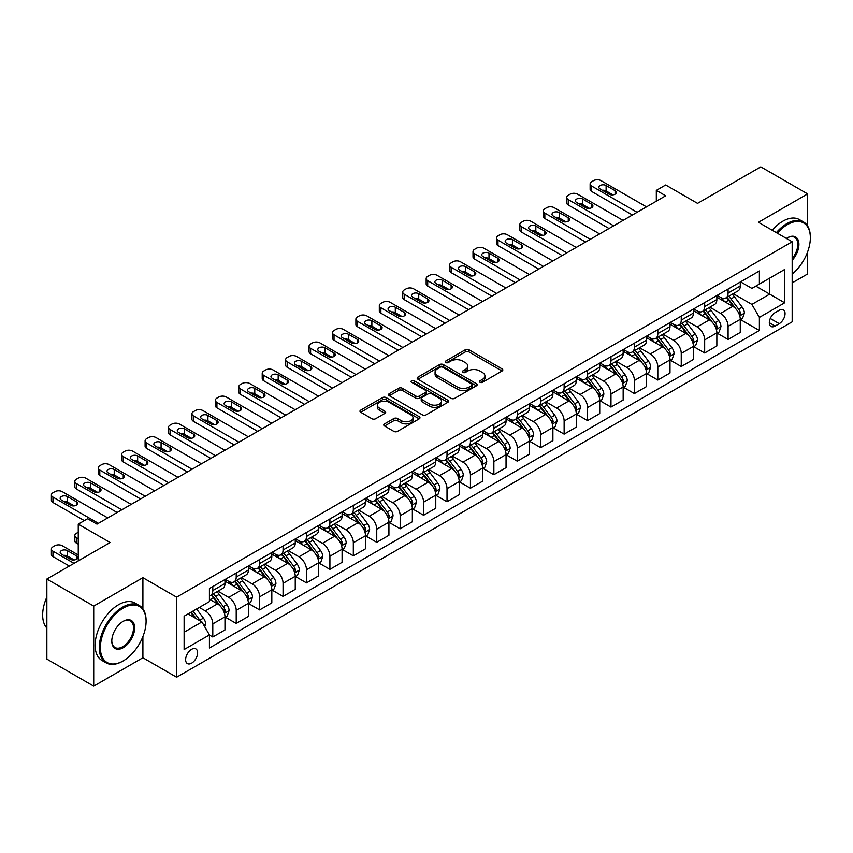 <?xml version="1.0" encoding="UTF-8"?>
<svg xmlns="http://www.w3.org/2000/svg" width="853" height="853" viewBox="0 0 853 853"><rect width="100%" height="100%" fill="white"/><g stroke="black" fill="none" stroke-linecap="round" stroke-linejoin="round"><path stroke-width="1.28" d="M479.951 382.283A1.823 1.056 0 0 0 482.531 382.283L502.076 371.002A2.602 1.503 0 0 0 502.833 369.935A2.602 1.503 0 0 0 502.076 368.88L468.969 349.762A2.602 1.503 0 0 0 465.29 349.762L445.746 361.043A1.823 1.056 0 0 0 445.213 361.789A1.823 1.056 0 0 0 445.746 362.536A1.823 1.056 0 0 0 448.326 362.536L450.853 361.075A8.327 4.809 0 0 1 462.625 361.075L465.375 362.664A8.327 4.809 0 0 1 467.817 366.065A8.327 4.809 0 0 1 465.375 369.466L462.848 370.916A1.823 1.056 0 0 0 462.315 371.663A1.823 1.056 0 0 0 462.848 372.409A1.823 1.056 0 0 0 465.429 372.409L467.956 370.948A8.327 4.809 0 0 1 479.727 370.948L482.489 372.537A8.327 4.809 0 0 1 484.92 375.938A8.327 4.809 0 0 1 482.489 379.34L479.951 380.801A1.823 1.056 0 0 0 479.418 381.536A1.823 1.056 0 0 0 479.951 382.283L479.951 380.801M191.616 663.154A8.477 4.894 120 0 0 197.16 655.68A8.477 4.894 120 0 0 195.859 648.888A8.477 4.894 120 0 0 191.616 649.304A8.477 4.894 120 0 0 186.082 656.778A8.477 4.894 120 0 0 187.383 663.57A8.477 4.894 120 0 0 191.616 663.154M384.543 423.888A2.602 1.503 0 0 0 383.786 424.943A2.602 1.503 0 0 0 384.543 426.01L393.83 431.373A2.602 1.503 0 0 0 397.509 431.373L419.218 418.844A2.602 1.503 0 0 0 419.975 417.778A2.602 1.503 0 0 0 419.218 416.712L386.11 397.605A2.602 1.503 0 0 0 382.432 397.605L360.723 410.133A2.602 1.503 0 0 0 359.966 411.189A2.602 1.503 0 0 0 360.723 412.255L371.94 418.738A2.602 1.503 0 0 0 375.619 418.738L384.916 413.374A2.602 1.503 0 0 0 385.673 412.308A2.602 1.503 0 0 0 384.916 411.242L379.35 408.033A6.963 4.02 0 0 1 377.314 405.196A6.963 4.02 0 0 1 381.6 401.486A6.963 4.02 0 0 1 389.192 402.349L410.986 414.942A6.963 4.02 0 0 1 413.023 417.778A6.963 4.02 0 0 1 408.726 421.489A6.963 4.02 0 0 1 401.145 420.614L397.509 418.524A2.602 1.503 0 0 0 393.83 418.524L384.543 423.888L384.543 426.01M807.631 226.045L807.631 193.908L760.791 166.857L697.551 203.366L665.692 184.984L656.32 190.39L665.692 195.795L96.986 524.137L87.624 518.731L78.252 524.137L78.252 560.922M142.899 608.861L142.899 577.684L93.713 606.088L46.862 579.038L110.112 542.529L78.252 524.137M142.899 577.684L176.624 597.164L792.17 241.772L792.17 321.837L176.624 677.218L176.624 597.164M807.631 193.908L758.445 222.302L792.17 241.772M451.034 398.34A2.602 1.503 0 0 0 454.713 398.34L476.411 385.812A2.602 1.503 0 0 0 477.179 384.756A2.602 1.503 0 0 0 476.411 383.69L443.304 364.572A2.602 1.503 0 0 0 439.626 364.572L417.927 377.111A2.602 1.503 0 0 0 417.17 378.167A2.602 1.503 0 0 0 417.927 379.233L451.034 398.34M412.308 382.677A1.823 1.056 0 0 1 414.153 382.933L414.153 380.769L447.814 400.206A2.602 1.503 0 0 1 448.582 401.262A2.602 1.503 0 0 1 447.814 402.328L426.116 414.857A2.602 1.503 0 0 1 422.438 414.857L389.331 395.739L398.618 390.418L398.618 388.254L389.331 393.617A2.602 1.503 0 0 0 388.563 394.683A2.602 1.503 0 0 0 389.331 395.739L389.331 393.617M398.618 390.418A2.602 1.503 0 0 1 402.296 390.418L402.296 388.254A2.602 1.503 0 0 0 398.618 388.254M402.296 388.254L415.72 396.005A2.602 1.503 0 0 0 419.399 396.005L425.562 392.455A2.602 1.503 0 0 0 426.319 391.388A2.602 1.503 0 0 0 425.562 390.333L411.583 382.261A1.823 1.056 0 0 1 411.05 381.515A1.823 1.056 0 0 1 412.17 380.545A1.823 1.056 0 0 1 414.153 380.769M93.713 606.088L93.713 686.143L46.862 659.092L46.862 579.038M792.17 282.887L807.631 273.962L807.631 251.827M779.247 310.257L775.121 312.635A8.21 4.745 120 0 0 769.758 319.875A8.21 4.745 120 0 0 771.016 326.454A8.21 4.745 120 0 0 775.121 326.049L779.247 323.671A8.21 4.745 120 0 0 784.611 316.431A8.21 4.745 120 0 0 783.353 309.852A8.21 4.745 120 0 0 779.247 310.257M740.553 281.863L751.888 288.399L759.383 284.081L759.383 270.987L209.422 588.506L209.422 601.6L184.12 616.197L184.12 649.517L209.422 634.92L209.422 648.003L759.383 330.484L759.383 317.401L751.888 304.414L733.26 293.656M759.383 284.081L784.675 269.473L784.675 302.794L759.383 317.401M93.713 686.143L142.899 657.738L176.624 677.218M656.32 190.39L656.32 201.212M755.822 286.128L769.683 294.136L769.683 278.131L784.675 269.473M751.888 304.414L769.683 294.136L784.675 302.794M184.12 632.212L201.926 621.933L188.055 613.925M209.422 635.027L212.792 636.967L212.792 623.884A10.599 6.12 -120 0 0 205.296 610.897L199.303 607.432M212.792 636.967L224.968 629.94L224.968 616.847A10.599 6.12 -120 0 0 217.472 603.871L209.422 599.211M225.256 617.124L236.217 623.447L236.217 610.353A10.599 6.12 -120 0 0 228.721 597.377L217.963 591.161M236.217 623.447L248.394 616.42L248.394 603.327A10.599 6.12 -120 0 0 240.898 590.34L224.968 581.149M248.671 603.593L259.643 609.927L259.643 596.833A10.599 6.12 -120 0 0 252.147 583.857L241.378 577.641M259.643 609.927L271.819 602.89L271.819 589.807A10.599 6.12 -120 0 0 264.323 576.82L248.394 567.629M272.096 590.073L283.057 596.407L283.057 583.313A10.599 6.12 -120 0 0 275.562 570.326L264.803 564.121M283.057 596.407L295.245 589.37L295.245 576.276A10.599 6.12 -120 0 0 287.749 563.3L271.819 554.098M295.522 576.553L306.483 582.876L306.483 569.793A10.599 6.12 -120 0 0 298.987 556.806L288.229 550.59M306.483 582.876L318.659 575.85L318.659 562.756A10.599 6.12 -120 0 0 311.164 549.78L295.245 540.578M318.947 563.023L329.908 569.356L329.908 556.263A10.599 6.12 -120 0 0 322.413 543.286L311.644 537.07M329.908 569.356L342.085 562.33L342.085 549.236A10.599 6.12 -120 0 0 334.589 536.249L318.659 527.058M342.362 549.503L353.323 555.836L353.323 542.743A10.599 6.12 -120 0 0 345.828 529.766L335.069 523.55M353.323 555.836L365.51 548.799L365.51 535.716A10.599 6.12 -120 0 0 358.015 522.729L342.085 513.538M365.788 535.983L376.749 542.316L376.749 529.223A10.599 6.12 -120 0 0 369.253 516.236L358.495 510.03M376.749 542.316L388.925 535.279L388.925 522.185A10.599 6.12 -120 0 0 381.43 509.209L365.51 500.007M389.213 522.462L400.174 528.785L400.174 515.702A10.599 6.12 -120 0 0 392.679 502.716L381.92 496.499M400.174 528.785L412.351 521.759L412.351 508.665A10.599 6.12 -120 0 0 404.855 495.678L388.925 486.487M412.639 508.932L423.6 515.265L423.6 502.172A10.599 6.12 -120 0 0 416.104 489.195L405.335 482.979M423.6 515.265L435.776 508.228L435.776 495.145A10.599 6.12 -120 0 0 428.281 482.158L412.351 472.967M436.054 495.412L447.015 501.745L447.015 488.652A10.599 6.12 -120 0 0 439.519 475.665L428.76 469.459M447.015 501.745L459.202 494.708L459.202 481.614A10.599 6.12 -120 0 0 451.706 468.638L435.776 459.447M459.479 481.892L470.44 488.215L470.44 475.132A10.599 6.12 -120 0 0 462.944 462.145L452.186 455.928M470.44 488.215L482.617 481.188L482.617 468.094A10.599 6.12 -120 0 0 475.121 455.118L459.202 445.916M482.905 468.372L493.866 474.694L493.866 461.601A10.599 6.12 -120 0 0 486.37 448.625L475.611 442.408M493.866 474.694L506.042 467.668L506.042 454.574A10.599 6.12 -120 0 0 498.547 441.587L482.617 432.396M506.319 454.841L517.291 461.174L517.291 448.081A10.599 6.12 -120 0 0 509.795 435.105L499.026 428.888M517.291 461.174L529.468 454.137L529.468 441.054A10.599 6.12 -120 0 0 521.972 428.067L506.042 418.876M529.745 441.321L540.706 447.654L540.706 434.561A10.599 6.12 -120 0 0 533.21 421.574L522.452 415.368M540.706 447.654L552.893 440.617L552.893 427.524A10.599 6.12 -120 0 0 545.398 414.547L529.468 405.346M553.17 427.801L564.132 434.124L564.132 421.041A10.599 6.12 -120 0 0 556.636 408.054L545.877 401.838M564.132 434.124L576.308 427.097L576.308 414.004A10.599 6.12 -120 0 0 568.812 401.027L552.893 391.826M576.596 414.281L587.557 420.604L587.557 407.51A10.599 6.12 -120 0 0 580.061 394.534L569.292 388.318M587.557 420.604L599.734 413.577L599.734 400.483A10.599 6.12 -120 0 0 592.238 387.497L576.308 378.305M600.011 400.75L610.972 407.084L610.972 393.99A10.599 6.12 -120 0 0 603.476 381.014L592.718 374.798M610.972 407.084L623.159 400.046L623.159 386.963A10.599 6.12 -120 0 0 615.663 373.977L599.734 364.785M623.436 387.23L634.397 393.564L634.397 380.47A10.599 6.12 -120 0 0 626.902 367.483L616.143 361.277M634.397 393.564L646.574 386.526L646.574 373.433A10.599 6.12 -120 0 0 639.089 360.456L623.159 351.255M646.862 373.71L657.823 380.033L657.823 366.95A10.599 6.12 -120 0 0 650.327 353.963L639.569 347.747M657.823 380.033L670 373.006L670 359.913A10.599 6.12 -120 0 0 662.504 346.936L646.574 337.735M670.287 360.179L681.248 366.513L681.248 353.419A10.599 6.12 -120 0 0 673.753 340.443L662.984 334.227M681.248 366.513L693.425 359.476L693.425 346.393A10.599 6.12 -120 0 0 685.929 333.406L670 324.215M693.702 346.659L704.663 352.993L704.663 339.899A10.599 6.12 -120 0 0 697.168 326.912L686.409 320.707M704.663 352.993L716.851 345.955L716.851 332.873A10.599 6.12 -120 0 0 709.355 319.886L693.425 310.695M717.128 333.139L728.089 339.462L728.089 326.379A10.599 6.12 -120 0 0 720.593 313.392L709.835 307.176M728.089 339.462L740.265 332.435L740.265 319.342A10.599 6.12 -120 0 0 732.77 306.366L716.851 297.164M717.128 295.383L720.593 297.388A10.599 6.12 -120 0 0 725.892 297.91A10.599 6.12 -120 0 0 728.089 293.059L728.089 289.05M693.702 308.903L697.168 310.908A10.599 6.12 -120 0 0 702.467 311.43A10.599 6.12 -120 0 0 704.663 306.579L704.663 302.58M670.287 322.423L673.753 324.428A10.599 6.12 -120 0 0 679.052 324.95A10.599 6.12 -120 0 0 681.248 320.099L681.248 316.1M646.862 335.954L650.327 337.948A10.599 6.12 -120 0 0 655.626 338.481A10.599 6.12 -120 0 0 657.823 333.619L657.823 329.621M623.436 349.474L626.902 351.479A10.599 6.12 -120 0 0 632.201 352.001A10.599 6.12 -120 0 0 634.397 347.15L634.397 343.141M600.011 362.994L603.476 364.999A10.599 6.12 -120 0 0 608.786 365.521A10.599 6.12 -120 0 0 610.972 360.67L610.972 356.671M576.596 376.514L580.061 378.519A10.599 6.12 -120 0 0 585.361 379.041A10.599 6.12 -120 0 0 587.557 374.19L587.557 370.191M553.17 390.045L556.636 392.039A10.599 6.12 -120 0 0 561.935 392.572A10.599 6.12 -120 0 0 564.132 387.72L564.132 383.711M529.745 403.565L533.21 405.57A10.599 6.12 -120 0 0 538.51 406.092A10.599 6.12 -120 0 0 540.706 401.241L540.706 397.231M506.319 417.085L509.795 419.09A10.599 6.12 -120 0 0 515.095 419.612A10.599 6.12 -120 0 0 517.291 414.761L517.291 410.762M482.905 430.616L486.37 432.61A10.599 6.12 -120 0 0 491.669 433.132A10.599 6.12 -120 0 0 493.866 428.281L493.866 424.282M459.479 444.136L462.944 446.14A10.599 6.12 -120 0 0 468.244 446.663A10.599 6.12 -120 0 0 470.44 441.811L470.44 437.802M436.054 457.656L439.519 459.66A10.599 6.12 -120 0 0 444.818 460.183A10.599 6.12 -120 0 0 447.015 455.331L447.015 451.333M412.639 471.176L416.104 473.18A10.599 6.12 -120 0 0 421.403 473.703A10.599 6.12 -120 0 0 423.6 468.851L423.6 464.853M389.213 484.707L392.679 486.7A10.599 6.12 -120 0 0 397.978 487.234A10.599 6.12 -120 0 0 400.174 482.371L400.174 478.373M365.788 498.227L369.253 500.231A10.599 6.12 -120 0 0 374.552 500.754A10.599 6.12 -120 0 0 376.749 495.902L376.749 491.893M342.362 511.747L345.828 513.751A10.599 6.12 -120 0 0 351.137 514.274A10.599 6.12 -120 0 0 353.323 509.422L353.323 505.424M318.947 525.267L322.413 527.271A10.599 6.12 -120 0 0 327.712 527.794A10.599 6.12 -120 0 0 329.908 522.942L329.908 518.944M295.522 538.797L298.987 540.791A10.599 6.12 -120 0 0 304.286 541.324A10.599 6.12 -120 0 0 306.483 536.473L306.483 532.464M272.096 552.317L275.562 554.322A10.599 6.12 -120 0 0 280.861 554.845A10.599 6.12 -120 0 0 283.057 549.993L283.057 545.984M248.671 565.838L252.147 567.842A10.599 6.12 -120 0 0 257.446 568.365A10.599 6.12 -120 0 0 259.643 563.513L259.643 559.515M225.256 579.358L228.721 581.362A10.599 6.12 -120 0 0 234.021 581.885A10.599 6.12 -120 0 0 236.217 577.033L236.217 573.035M740.553 319.619L759.383 330.484M725.892 297.91L738.069 290.873A10.599 6.12 -120 0 0 740.265 286.022L740.265 282.023M702.467 311.43L714.654 304.404A10.599 6.12 -120 0 0 716.851 299.542L716.851 295.543M679.052 324.95L691.229 317.924A10.599 6.12 -120 0 0 693.425 313.072L693.425 309.063M655.626 338.481L667.803 331.444A10.599 6.12 -120 0 0 670 326.592L670 322.594M632.201 352.001L644.388 344.964A10.599 6.12 -120 0 0 646.574 340.112L646.574 336.114M608.786 365.521L620.963 358.495A10.599 6.12 -120 0 0 623.159 353.643L623.159 349.634M585.361 379.041L597.537 372.015A10.599 6.12 -120 0 0 599.734 367.163L599.734 363.154M561.935 392.572L574.112 385.535A10.599 6.12 -120 0 0 576.308 380.683L576.308 376.685M538.51 406.092L550.697 399.055A10.599 6.12 -120 0 0 552.893 394.203L552.893 390.205M515.095 419.612L527.271 412.585A10.599 6.12 -120 0 0 529.468 407.734L529.468 403.725M491.669 433.132L503.846 426.105A10.599 6.12 -120 0 0 506.042 421.254L506.042 417.245M468.244 446.663L480.42 439.626A10.599 6.12 -120 0 0 482.617 434.774L482.617 430.776M444.818 460.183L457.005 453.156A10.599 6.12 -120 0 0 459.202 448.294L459.202 444.296M421.403 473.703L433.58 466.676A10.599 6.12 -120 0 0 435.776 461.825L435.776 457.816M397.978 487.234L410.154 480.196A10.599 6.12 -120 0 0 412.351 475.345L412.351 471.346M374.552 500.754L386.74 493.716A10.599 6.12 -120 0 0 388.925 488.865L388.925 484.867M351.137 514.274L363.314 507.247A10.599 6.12 -120 0 0 365.51 502.396L365.51 498.387M327.712 527.794L339.889 520.767A10.599 6.12 -120 0 0 342.085 515.916L342.085 511.907M304.286 541.324L316.463 534.287A10.599 6.12 -120 0 0 318.659 529.436L318.659 525.437M280.861 554.845L293.048 547.807A10.599 6.12 -120 0 0 295.245 542.956L295.245 538.957M257.446 568.365L269.623 561.338A10.599 6.12 -120 0 0 271.819 556.487L271.819 552.477M234.021 581.885L246.197 574.858A10.599 6.12 -120 0 0 248.394 570.007L248.394 565.997M209.422 595.842A10.599 6.12 -120 0 0 210.595 595.415L222.772 588.378A10.599 6.12 -120 0 0 224.968 583.527L224.968 579.528M210.595 595.415A10.599 6.12 -120 0 0 212.792 590.564L212.792 586.555M201.926 621.933L209.422 634.92M142.899 657.738L142.899 636.562M480.687 382.539L482.489 381.504A8.327 4.809 0 0 0 484.92 378.103L484.92 375.938M467.817 366.065L467.817 368.229A8.327 4.809 0 0 1 465.375 371.62L463.574 372.665M502.044 371.023L468.969 351.926A2.602 1.503 0 0 0 465.29 351.926L446.471 362.792M476.411 383.69L476.411 385.812L443.304 366.737A2.602 1.503 0 0 0 439.626 366.737L417.959 379.254M471.816 385.492A1.823 1.056 0 0 0 472.349 384.756A1.823 1.056 0 0 0 471.816 384.01L442.76 367.227A1.823 1.056 0 0 0 440.18 367.227L437.514 368.773A8.327 4.809 0 0 0 435.073 372.175A8.327 4.809 0 0 0 437.514 375.565L457.379 387.038A8.327 4.809 0 0 0 469.15 387.038L471.816 385.492L471.816 387.657A1.823 1.056 0 0 0 472.349 386.921L472.349 384.756M435.073 372.175L435.073 374.328A8.327 4.809 0 0 0 437.514 377.73L437.514 375.565M471.816 387.657L469.15 389.203A8.327 4.809 0 0 1 457.379 389.203L437.514 377.73M402.296 390.418L415.72 398.17A2.602 1.503 0 0 0 419.399 398.17L425.562 394.619A2.602 1.503 0 0 0 426.319 393.553L426.319 391.388M414.153 382.933L447.782 402.349M429.656 404.055A6.963 4.02 0 0 0 437.237 404.919A6.963 4.02 0 0 0 441.534 401.209A6.963 4.02 0 0 0 439.498 398.372L431.81 393.937A2.602 1.503 0 0 0 428.131 393.937L421.968 397.498A2.602 1.503 0 0 0 421.211 398.554A2.602 1.503 0 0 0 421.968 399.62L429.656 404.055L429.656 406.22A6.963 4.02 0 0 0 437.237 407.084A6.963 4.02 0 0 0 441.534 403.373L441.534 401.209M421.211 398.554L421.211 400.718A2.602 1.503 0 0 0 421.968 401.784L421.968 399.62M429.656 406.22L421.968 401.784M413.023 417.778L413.023 419.943A6.963 4.02 0 0 1 408.726 423.653A6.963 4.02 0 0 1 401.145 422.779L397.509 420.689A2.602 1.503 0 0 0 393.83 420.689L384.575 426.031M377.314 405.196L377.314 407.361A6.963 4.02 0 0 0 379.35 410.197L379.35 408.033M384.874 413.396L379.35 410.197M419.175 418.855L386.11 399.769A2.602 1.503 0 0 0 382.432 399.769L360.755 412.276M740.265 319.779L742.515 318.478L744.392 313.072A7.027 4.052 -120 0 0 742.153 307.091L734.497 296.865A20.269 11.707 -120 0 0 732.279 294.221M724.666 301.685A20.269 11.707 -120 0 0 720.518 297.334M739.626 315.471L740.596 313.371A7.027 4.052 -120 0 0 738.591 309.149L730.936 298.923A20.269 11.707 -120 0 0 728.718 296.279M726.831 297.366A16.825 9.714 60 0 1 729.592 300.501L736.075 309.159M726.468 297.569A20.269 11.707 60 0 1 728.686 300.224L733.772 307.016M637.116 212.301L591.673 186.061A5.299 3.06 0 0 1 590.127 183.896A5.299 3.06 0 0 1 591.673 181.732L593.549 180.655A5.299 3.06 0 0 1 601.045 180.655L646.489 206.884M590.127 183.896L590.127 189.313A5.299 3.06 180 0 0 591.673 191.467L632.436 214.999M600.107 188.982A4.244 2.452 180 0 1 598.87 187.255A4.244 2.452 180 0 1 601.482 184.994A4.244 2.452 180 0 1 606.11 185.517L615.098 190.709A4.244 2.452 180 0 1 616.346 192.447A4.244 2.452 180 0 1 613.723 194.708A4.244 2.452 180 0 1 609.106 194.175L600.107 188.982M602.314 190.262A4.244 2.452 180 0 1 606.11 190.933L612.891 194.847M716.851 333.299L719.1 331.998L720.966 326.592A7.027 4.052 -120 0 0 718.727 320.611L711.071 310.396A20.269 11.707 -120 0 0 708.864 307.741M701.241 315.205A20.269 11.707 -120 0 0 697.093 310.865M716.211 329.002L717.181 326.891A7.027 4.052 -120 0 0 715.166 322.669L707.51 312.443A20.269 11.707 -120 0 0 705.303 309.799M703.416 310.887A16.825 9.714 60 0 1 706.177 314.032L712.65 322.679M703.053 311.1A20.269 11.707 60 0 1 705.26 313.744L710.357 320.536M693.425 346.819L695.675 345.529L697.541 340.112A7.027 4.052 -120 0 0 695.302 334.131L687.646 323.916A20.269 11.707 -120 0 0 685.439 321.261M677.826 328.725A20.269 11.707 -120 0 0 673.667 324.385M692.785 342.522L693.756 340.411A7.027 4.052 -120 0 0 691.74 336.189L684.085 325.974A20.269 11.707 -120 0 0 681.878 323.319M679.99 324.407A16.825 9.714 60 0 1 682.752 327.552L689.235 336.199M679.628 324.62A20.269 11.707 60 0 1 681.835 327.264L686.932 334.067M670 360.35L672.249 359.049L674.126 353.643A7.027 4.052 -120 0 0 671.887 347.661L664.231 337.436A20.269 11.707 -120 0 0 662.013 334.792M654.4 342.256A20.269 11.707 -120 0 0 650.253 337.905M669.36 356.042L670.33 353.942A7.027 4.052 -120 0 0 668.325 349.709L660.67 339.494A20.269 11.707 -120 0 0 658.452 336.85M656.565 337.937A16.825 9.714 60 0 1 659.326 341.072L665.809 349.719M656.202 338.14A20.269 11.707 60 0 1 658.42 340.795L663.506 347.587M613.691 225.821L568.258 199.581A5.299 3.06 0 0 1 566.701 197.416A5.299 3.06 0 0 1 568.258 195.262L570.124 194.175A5.299 3.06 0 0 1 577.62 194.175L623.063 220.415M566.701 197.416L566.701 202.833A5.299 3.06 180 0 0 568.258 204.997L609.01 228.519M576.681 202.502A4.244 2.452 180 0 1 575.444 200.775A4.244 2.452 180 0 1 578.057 198.514A4.244 2.452 180 0 1 582.684 199.048L591.673 204.24A4.244 2.452 180 0 1 592.92 205.968A4.244 2.452 180 0 1 590.297 208.228A4.244 2.452 180 0 1 585.68 207.695L576.681 202.502M578.888 203.782A4.244 2.452 180 0 1 582.684 204.453L589.466 208.377M590.276 239.341L544.832 213.111A5.299 3.06 0 0 1 543.276 210.947A5.299 3.06 0 0 1 544.832 208.782L546.709 207.695A5.299 3.06 0 0 1 554.205 207.695L599.638 233.935M543.276 210.947L543.276 216.353A5.299 3.06 180 0 0 544.832 218.517L585.585 242.049M553.266 216.033A4.244 2.452 180 0 1 552.019 214.295A4.244 2.452 180 0 1 554.642 212.034A4.244 2.452 180 0 1 559.259 212.568L568.258 217.76A4.244 2.452 180 0 1 569.495 219.488A4.244 2.452 180 0 1 566.882 221.748A4.244 2.452 180 0 1 562.255 221.226L553.266 216.033M555.474 217.302A4.244 2.452 180 0 1 559.259 217.973L566.051 221.897M566.85 252.861L521.407 226.631A5.299 3.06 0 0 1 519.861 224.467A5.299 3.06 0 0 1 521.407 222.302L523.284 221.226A5.299 3.06 0 0 1 530.779 221.226L576.212 247.455M519.861 224.467L519.861 229.873A5.299 3.06 180 0 0 521.407 232.037L562.159 255.569M529.841 229.553A4.244 2.452 180 0 1 528.604 227.826A4.244 2.452 180 0 1 531.216 225.555A4.244 2.452 180 0 1 535.833 226.088L544.832 231.28A4.244 2.452 180 0 1 546.069 233.018A4.244 2.452 180 0 1 543.457 235.279A4.244 2.452 180 0 1 538.84 234.746L529.841 229.553M532.048 230.822A4.244 2.452 180 0 1 535.833 231.504L542.625 235.417M646.574 373.87L648.824 372.569L650.7 367.163A7.027 4.052 -120 0 0 648.461 361.182L640.806 350.956A20.269 11.707 -120 0 0 638.588 348.312M630.975 355.776A20.269 11.707 -120 0 0 626.827 351.425M645.934 369.573L646.905 367.462A7.027 4.052 -120 0 0 644.9 363.239L637.244 353.014A20.269 11.707 -120 0 0 635.027 350.37M633.15 351.457A16.825 9.714 60 0 1 635.911 354.592L642.384 363.25M632.787 351.671A20.269 11.707 60 0 1 634.995 354.315L640.081 361.107M543.425 266.392L497.981 240.151A5.299 3.06 0 0 1 496.435 237.987A5.299 3.06 0 0 1 497.981 235.823L499.858 234.746A5.299 3.06 0 0 1 507.354 234.746L552.797 260.975M496.435 237.987L496.435 243.404A5.299 3.06 180 0 0 497.981 245.568L538.744 269.09M506.415 243.073A4.244 2.452 180 0 1 505.179 241.346A4.244 2.452 180 0 1 507.791 239.085A4.244 2.452 180 0 1 512.418 239.608L521.407 244.8A4.244 2.452 180 0 1 522.654 246.538A4.244 2.452 180 0 1 520.031 248.799A4.244 2.452 180 0 1 515.415 248.266L506.415 243.073M508.623 244.353A4.244 2.452 180 0 1 512.418 245.024L519.2 248.937M792.17 274.101A32.329 18.67 120 0 0 810.35 237.774A32.329 18.67 120 0 0 787.49 224.574A32.329 18.67 120 0 0 777.318 233.2M776.337 232.634A33.128 19.129 -60 0 1 786.924 223.603A33.128 19.129 -60 0 1 803.494 221.961A33.128 19.129 -60 0 1 810.35 237.123A33.128 19.129 -60 0 1 810.35 237.454M786.413 238.456A16.164 9.33 -60 0 1 787.49 237.774L787.49 237.774A16.164 9.33 -60 0 1 798.664 241.751A16.164 9.33 -60 0 1 792.17 260.304M772.221 230.257A33.128 19.129 -60 0 1 782.809 221.226A33.128 19.129 -60 0 1 799.368 219.584L803.494 221.961M792.17 258.608A15.365 8.871 120 0 0 794.612 237.337A15.365 8.871 120 0 0 787.202 237.944M122.661 661.203L123.227 660.883A32.329 18.67 120 0 0 146.087 621.283A32.329 18.67 120 0 0 123.227 608.082A32.329 18.67 120 0 0 100.366 647.683A32.329 18.67 120 0 0 123.227 660.883L122.661 661.203A33.128 19.129 -60 0 1 106.103 662.845A33.128 19.129 -60 0 1 101.027 636.306A33.128 19.129 -60 0 1 122.661 607.112A33.128 19.129 -60 0 1 139.22 605.47A33.128 19.129 -60 0 1 146.087 620.632A33.128 19.129 -60 0 1 146.087 620.963M123.227 647.683A16.164 9.33 -60 0 1 111.796 641.083A16.164 9.33 -60 0 1 123.227 621.283L123.227 621.283A16.164 9.33 -60 0 1 134.657 627.883A16.164 9.33 -60 0 1 123.227 647.683M111.796 640.752A15.365 8.871 120 0 0 114.974 647.47A15.365 8.871 120 0 0 122.661 646.713A15.365 8.871 120 0 0 132.705 633.161A15.365 8.871 120 0 0 130.349 620.845A15.365 8.871 120 0 0 122.939 621.453M106.103 662.845L101.976 660.467A33.128 19.129 -60 0 1 96.901 633.918A33.128 19.129 -60 0 1 118.535 604.734A33.128 19.129 -60 0 1 135.105 603.092L139.22 605.47M46.862 628.053A33.128 19.129 -60 0 1 46.862 597.1M623.159 387.39L625.409 386.089L627.275 380.683A7.027 4.052 -120 0 0 625.036 374.702L617.38 364.487A20.269 11.707 -120 0 0 615.173 361.832M607.549 369.296A20.269 11.707 -120 0 0 603.402 364.956M622.519 383.093L623.49 380.982A7.027 4.052 -120 0 0 621.474 376.759L613.819 366.545A20.269 11.707 -120 0 0 611.612 363.89M609.724 364.977A16.825 9.714 60 0 1 612.486 368.123L618.958 376.77M609.362 365.191A20.269 11.707 60 0 1 611.569 367.835L616.666 374.638M519.999 279.912L474.567 253.672A5.299 3.06 0 0 1 473.01 251.518A5.299 3.06 0 0 1 474.567 249.353L476.432 248.266A5.299 3.06 0 0 1 483.928 248.266L529.372 274.506M473.01 251.518L473.01 256.924A5.299 3.06 180 0 0 474.567 259.088L515.319 282.62M483.001 256.593A4.244 2.452 180 0 1 481.753 254.866A4.244 2.452 180 0 1 484.376 252.605A4.244 2.452 180 0 1 488.993 253.138L497.981 258.331A4.244 2.452 180 0 1 499.229 260.058A4.244 2.452 180 0 1 496.606 262.319A4.244 2.452 180 0 1 491.989 261.786L483.001 256.593M485.197 257.873A4.244 2.452 180 0 1 488.993 258.544L495.785 262.468M599.734 400.91L601.983 399.62L603.86 394.203A7.027 4.052 -120 0 0 601.61 388.232L593.955 378.007A20.269 11.707 -120 0 0 591.747 375.363M584.134 382.816A20.269 11.707 -120 0 0 579.976 378.476M599.094 396.613L600.064 394.502A7.027 4.052 -120 0 0 598.049 390.279L590.393 380.065A20.269 11.707 -120 0 0 588.186 377.41M586.299 378.497A16.825 9.714 60 0 1 589.06 381.643L595.543 390.29M585.936 378.711A20.269 11.707 60 0 1 588.154 381.366L593.24 388.158M576.308 414.441L578.558 413.14L580.435 407.734A7.027 4.052 -120 0 0 578.195 401.752L570.54 391.527A20.269 11.707 -120 0 0 568.322 388.883M560.709 396.346A20.269 11.707 -120 0 0 556.561 391.996M575.668 410.133L576.639 408.033A7.027 4.052 -120 0 0 574.634 403.81L566.978 393.585A20.269 11.707 -120 0 0 564.761 390.941M562.873 392.028A16.825 9.714 60 0 1 565.635 395.163L572.118 403.81M562.511 392.231A20.269 11.707 60 0 1 564.729 394.886L569.815 401.678M552.893 427.961L555.132 426.66L557.009 421.254A7.027 4.052 -120 0 0 554.77 415.272L547.114 405.058A20.269 11.707 -120 0 0 544.896 402.403M537.283 409.866A20.269 11.707 -120 0 0 533.136 405.527M552.254 423.664L553.224 421.553A7.027 4.052 -120 0 0 551.209 417.33L543.553 407.105A20.269 11.707 -120 0 0 541.346 404.461M539.459 405.548A16.825 9.714 60 0 1 542.22 408.694L548.692 417.341M539.096 405.761A20.269 11.707 60 0 1 541.303 408.406L546.389 415.198M529.468 441.481L531.718 440.191L533.583 434.774A7.027 4.052 -120 0 0 531.344 428.792L523.689 418.578A20.269 11.707 -120 0 0 521.482 415.923M513.869 423.387A20.269 11.707 -120 0 0 509.71 419.047M528.828 437.184L529.798 435.073A7.027 4.052 -120 0 0 527.783 430.85L520.127 420.636A20.269 11.707 -120 0 0 517.92 417.981M516.033 419.068A16.825 9.714 60 0 1 518.795 422.214L525.277 430.861M515.67 419.281A20.269 11.707 60 0 1 517.878 421.926L522.974 428.728M496.585 293.432L451.141 267.202A5.299 3.06 0 0 1 449.584 265.038A5.299 3.06 0 0 1 451.141 262.873L453.018 261.786A5.299 3.06 0 0 1 460.513 261.786L505.946 288.026M449.584 265.038L449.584 270.444A5.299 3.06 180 0 0 451.141 272.608L491.893 296.14M459.575 270.124A4.244 2.452 180 0 1 458.328 268.386A4.244 2.452 180 0 1 460.951 266.125A4.244 2.452 180 0 1 465.567 266.658L474.567 271.851A4.244 2.452 180 0 1 475.803 273.578A4.244 2.452 180 0 1 473.191 275.839A4.244 2.452 180 0 1 468.564 275.316L459.575 270.124M461.782 271.393A4.244 2.452 180 0 1 465.567 272.064L472.359 275.988M473.159 306.952L427.716 280.722A5.299 3.06 0 0 1 426.169 278.558A5.299 3.06 0 0 1 427.716 276.393L429.592 275.316A5.299 3.06 0 0 1 437.088 275.316L482.531 301.546M426.169 278.558L426.169 283.964A5.299 3.06 180 0 0 427.716 286.128L468.478 309.66M436.15 283.644A4.244 2.452 180 0 1 434.913 281.916A4.244 2.452 180 0 1 437.525 279.656A4.244 2.452 180 0 1 442.142 280.179L451.141 285.371A4.244 2.452 180 0 1 452.378 287.109A4.244 2.452 180 0 1 449.766 289.37A4.244 2.452 180 0 1 445.149 288.836L436.15 283.644M438.357 284.913A4.244 2.452 180 0 1 442.142 285.595L448.934 289.508M449.734 320.483L404.301 294.242A5.299 3.06 0 0 1 402.744 292.078A5.299 3.06 0 0 1 404.301 289.913L406.167 288.836A5.299 3.06 0 0 1 413.662 288.836L459.106 315.066M402.744 292.078L402.744 297.494A5.299 3.06 180 0 0 404.301 299.659L445.053 323.18M412.724 297.164A4.244 2.452 180 0 1 411.487 295.437A4.244 2.452 180 0 1 414.1 293.176A4.244 2.452 180 0 1 418.727 293.709L427.716 298.902A4.244 2.452 180 0 1 428.963 300.629A4.244 2.452 180 0 1 426.34 302.89A4.244 2.452 180 0 1 421.723 302.357L412.724 297.164M414.931 298.443A4.244 2.452 180 0 1 418.727 299.115L425.508 303.028M426.308 334.003L380.875 307.773A5.299 3.06 0 0 1 379.318 305.609A5.299 3.06 0 0 1 380.875 303.444L382.752 302.357A5.299 3.06 0 0 1 390.237 302.357L435.68 328.597M379.318 305.609L379.318 311.014A5.299 3.06 180 0 0 380.875 313.179L421.627 336.711M389.309 310.684A4.244 2.452 180 0 1 388.062 308.957A4.244 2.452 180 0 1 390.685 306.696A4.244 2.452 180 0 1 395.302 307.229L404.301 312.422A4.244 2.452 180 0 1 405.538 314.149A4.244 2.452 180 0 1 402.915 316.41A4.244 2.452 180 0 1 398.298 315.887L389.309 310.684M391.506 311.963A4.244 2.452 180 0 1 395.302 312.635L402.094 316.559M506.042 455.012L508.292 453.711L510.169 448.294A7.027 4.052 -120 0 0 507.919 442.323L500.263 432.098A20.269 11.707 -120 0 0 498.056 429.454M490.443 436.907A20.269 11.707 -120 0 0 486.295 432.567M505.402 450.704L506.373 448.603A7.027 4.052 -120 0 0 504.368 444.37L496.713 434.156A20.269 11.707 -120 0 0 494.495 431.501M492.607 432.599A16.825 9.714 60 0 1 495.369 435.734L501.852 444.381M492.245 432.802A20.269 11.707 60 0 1 494.463 435.456L499.549 442.249M402.893 347.523L357.45 321.293A5.299 3.06 0 0 1 355.893 319.129A5.299 3.06 0 0 1 357.45 316.964L359.326 315.887A5.299 3.06 0 0 1 366.822 315.887L412.255 342.117M355.893 319.129L355.893 324.535A5.299 3.06 180 0 0 357.45 326.699L398.202 350.231M365.884 324.215A4.244 2.452 180 0 1 364.636 322.477A4.244 2.452 180 0 1 367.259 320.216A4.244 2.452 180 0 1 371.876 320.749L380.875 325.942A4.244 2.452 180 0 1 382.112 327.669A4.244 2.452 180 0 1 379.5 329.94A4.244 2.452 180 0 1 374.872 329.407L365.884 324.215M368.091 325.483A4.244 2.452 180 0 1 371.876 326.155L378.668 330.079M482.617 468.532L484.867 467.231L486.743 461.825A7.027 4.052 -120 0 0 484.504 455.843L476.848 445.618A20.269 11.707 -120 0 0 474.631 442.974M467.017 450.437A20.269 11.707 -120 0 0 462.87 446.087M481.977 464.224L482.947 462.123A7.027 4.052 -120 0 0 480.943 457.901L473.287 447.676A20.269 11.707 -120 0 0 471.069 445.031M469.182 446.119A16.825 9.714 60 0 1 471.944 449.254L478.426 457.912M468.819 446.322A20.269 11.707 60 0 1 471.037 448.977L476.123 455.769M379.468 361.054L334.024 334.813A5.299 3.06 0 0 1 332.478 332.649A5.299 3.06 0 0 1 334.024 330.484L335.901 329.407A5.299 3.06 0 0 1 343.396 329.407L388.84 355.637M332.478 332.649L332.478 338.055A5.299 3.06 180 0 0 334.024 340.219L374.787 363.751M342.458 337.735A4.244 2.452 180 0 1 341.221 336.007A4.244 2.452 180 0 1 343.834 333.747A4.244 2.452 180 0 1 348.45 334.269L357.45 339.462A4.244 2.452 180 0 1 358.697 341.2A4.244 2.452 180 0 1 356.074 343.46A4.244 2.452 180 0 1 351.457 342.927L342.458 337.735M344.665 339.004A4.244 2.452 180 0 1 348.45 339.686L355.243 343.599M459.202 482.052L461.452 480.751L463.318 475.345A7.027 4.052 -120 0 0 461.078 469.363L453.423 459.149A20.269 11.707 -120 0 0 451.205 456.494M443.592 463.957A20.269 11.707 -120 0 0 439.444 459.618M458.562 477.755L459.532 475.643A7.027 4.052 -120 0 0 457.517 471.421L449.862 461.196A20.269 11.707 -120 0 0 447.654 458.551M445.767 459.639A16.825 9.714 60 0 1 448.529 462.784L455.001 471.432M445.405 459.852A20.269 11.707 60 0 1 447.612 462.497L452.708 469.289M435.776 495.572L438.026 494.282L439.892 488.865A7.027 4.052 -120 0 0 437.653 482.883L429.997 472.669A20.269 11.707 -120 0 0 427.79 470.014M420.177 477.477A20.269 11.707 -120 0 0 416.019 473.138M435.137 491.275L436.107 489.164A7.027 4.052 -120 0 0 434.092 484.941L426.436 474.726A20.269 11.707 -120 0 0 424.229 472.072M422.342 473.159A16.825 9.714 60 0 1 425.103 476.305L431.586 484.952M421.979 473.372A20.269 11.707 60 0 1 424.186 476.017L429.283 482.819M412.351 509.102L414.601 507.802L416.477 502.396A7.027 4.052 -120 0 0 414.238 496.414L406.572 486.189A20.269 11.707 -120 0 0 404.365 483.544M396.752 491.008A20.269 11.707 -120 0 0 392.604 486.658M411.711 504.795L412.681 502.694A7.027 4.052 -120 0 0 410.677 498.461L403.021 488.247A20.269 11.707 -120 0 0 400.803 485.592M398.916 486.69A16.825 9.714 60 0 1 401.678 489.825L408.16 498.472M398.554 486.892A20.269 11.707 60 0 1 400.771 489.547L405.857 496.339M388.925 522.622L391.175 521.322L393.052 515.916A7.027 4.052 -120 0 0 390.813 509.934L383.157 499.709A20.269 11.707 -120 0 0 380.939 497.064M373.326 504.528A20.269 11.707 -120 0 0 369.178 500.178M388.286 518.315L389.256 516.214A7.027 4.052 -120 0 0 387.251 511.992L379.596 501.767A20.269 11.707 -120 0 0 377.378 499.122M375.491 500.21A16.825 9.714 60 0 1 378.263 503.345L384.735 512.003M375.139 500.423A20.269 11.707 60 0 1 377.346 503.067L382.432 509.859M365.51 536.142L367.76 534.842L369.626 529.436A7.027 4.052 -120 0 0 367.387 523.454L359.731 513.239A20.269 11.707 -120 0 0 357.524 510.584M349.901 518.048A20.269 11.707 -120 0 0 345.753 513.709M364.871 531.846L365.841 529.734A7.027 4.052 -120 0 0 363.826 525.512L356.17 515.287A20.269 11.707 -120 0 0 353.963 512.642M352.076 513.73A16.825 9.714 60 0 1 354.837 516.875L361.309 525.523M351.713 513.943A20.269 11.707 60 0 1 353.92 516.587L359.017 523.379M342.085 549.663L344.335 548.372L346.211 542.956A7.027 4.052 -120 0 0 343.962 536.985L336.306 526.759A20.269 11.707 -120 0 0 334.099 524.115M326.486 531.568A20.269 11.707 -120 0 0 322.327 527.229M341.445 545.366L342.416 543.254A7.027 4.052 -120 0 0 340.4 539.032L332.745 528.817A20.269 11.707 -120 0 0 330.537 526.162M328.65 527.25A16.825 9.714 60 0 1 331.412 530.395L337.895 539.043M328.288 527.463A20.269 11.707 60 0 1 330.506 530.108L335.592 536.91M318.659 563.193L320.909 561.892L322.786 556.487A7.027 4.052 -120 0 0 320.547 550.505L312.891 540.28A20.269 11.707 -120 0 0 310.673 537.635M303.06 545.099A20.269 11.707 -120 0 0 298.913 540.749M318.02 558.886L318.99 556.785A7.027 4.052 -120 0 0 316.985 552.563L309.33 542.337A20.269 11.707 -120 0 0 307.112 539.693M305.225 540.781A16.825 9.714 60 0 1 307.986 543.915L314.469 552.563M304.862 540.983A20.269 11.707 60 0 1 307.08 543.638L312.166 550.43M295.245 576.713L297.484 575.412L299.36 570.007A7.027 4.052 -120 0 0 297.121 564.025L289.466 553.81A20.269 11.707 -120 0 0 287.248 551.155M279.635 558.619A20.269 11.707 -120 0 0 275.487 554.269M294.605 572.416L295.575 570.305A7.027 4.052 -120 0 0 293.56 566.083L285.904 555.857A20.269 11.707 -120 0 0 283.686 553.213M281.81 554.301A16.825 9.714 60 0 1 284.571 557.446L291.044 566.093M281.447 554.514A20.269 11.707 60 0 1 283.654 557.158L288.74 563.95M271.819 590.233L274.069 588.933L275.935 583.527A7.027 4.052 -120 0 0 273.696 577.545L266.04 567.33A20.269 11.707 -120 0 0 263.833 564.675M256.22 572.139A20.269 11.707 -120 0 0 252.061 567.799M271.179 585.936L272.15 583.825A7.027 4.052 -120 0 0 270.134 579.603L262.479 569.388A20.269 11.707 -120 0 0 260.272 566.733M258.384 567.821A16.825 9.714 60 0 1 261.146 570.966L267.629 579.613M258.022 568.034A20.269 11.707 60 0 1 260.229 570.678L265.326 577.481M248.394 603.764L250.643 602.463L252.52 597.047A7.027 4.052 -120 0 0 250.27 591.076L242.615 580.85A20.269 11.707 -120 0 0 240.407 578.206M232.794 585.659A20.269 11.707 -120 0 0 228.647 581.319M247.754 599.456L248.724 597.345A7.027 4.052 -120 0 0 246.72 593.123L239.053 582.908A20.269 11.707 -120 0 0 236.846 580.253M234.959 581.351A16.825 9.714 60 0 1 237.72 584.486L244.203 593.134M234.596 581.554A20.269 11.707 60 0 1 236.814 584.209L241.9 591.001M224.968 617.284L227.218 615.983L229.094 610.577A7.027 4.052 -120 0 0 226.855 604.596L219.2 594.37A20.269 11.707 -120 0 0 216.982 591.726M78.252 538.744L76.375 537.657L76.375 543.073A5.299 3.06 180 0 1 74.829 540.909L74.829 535.492A5.299 3.06 -0 0 0 76.375 537.657M78.252 544.15L76.375 543.073M224.328 612.976L225.299 610.876A7.027 4.052 -120 0 0 223.294 606.654L215.638 596.428A20.269 11.707 -120 0 0 213.421 593.784M211.533 594.872A16.825 9.714 60 0 1 214.295 598.006L220.778 606.654M211.171 595.074A20.269 11.707 60 0 1 213.389 597.729L218.475 604.521M78.252 532.251L76.375 533.328A5.299 3.06 -0 0 0 74.829 535.492M204.731 626.806L205.669 624.097A7.027 4.052 -120 0 0 203.43 618.116L196.595 608.999M74.04 563.353L52.961 551.177A5.299 3.06 -0 0 1 51.404 549.023A5.299 3.06 -0 0 1 52.961 546.858L54.827 545.771A5.299 3.06 -0 0 1 62.322 545.771L78.252 554.972M69.349 566.061L52.961 556.593A5.299 3.06 180 0 1 51.404 554.429L51.404 549.023M74.168 559.973L67.387 556.049A4.244 2.452 0 0 0 63.591 555.378M200.508 621.112A7.027 4.052 -120 0 0 199.869 620.174L193.034 611.057M191.275 612.07L196.19 618.617M190.784 612.347L194.953 617.913M61.384 554.098L70.383 559.291A4.244 2.452 -0 0 0 75 559.824A4.244 2.452 -0 0 0 77.623 557.563A4.244 2.452 -0 0 0 76.375 555.836L67.387 550.643A4.244 2.452 -0 0 0 62.759 550.11A4.244 2.452 -0 0 0 60.147 552.371A4.244 2.452 -0 0 0 61.384 554.098M356.042 374.574L310.609 348.333A5.299 3.06 0 0 1 309.053 346.169A5.299 3.06 0 0 1 310.609 344.015L312.475 342.927A5.299 3.06 0 0 1 319.971 342.927L365.415 369.157M309.053 346.169L309.053 351.585A5.299 3.06 180 0 0 310.609 353.75L351.361 377.271M319.033 351.255A4.244 2.452 180 0 1 317.796 349.527A4.244 2.452 180 0 1 320.408 347.267A4.244 2.452 180 0 1 325.036 347.8L334.024 352.993A4.244 2.452 180 0 1 335.272 354.72A4.244 2.452 180 0 1 332.649 356.981A4.244 2.452 180 0 1 328.032 356.447L319.033 351.255M321.24 352.534A4.244 2.452 180 0 1 325.036 353.206L331.817 357.13M332.617 388.094L287.184 361.864A5.299 3.06 0 0 1 285.627 359.699A5.299 3.06 0 0 1 287.184 357.535L289.06 356.447A5.299 3.06 0 0 1 296.556 356.447L341.989 382.688M285.627 359.699L285.627 365.105A5.299 3.06 180 0 0 287.184 367.27L327.936 390.802M295.618 364.785A4.244 2.452 180 0 1 294.37 363.047A4.244 2.452 180 0 1 296.993 360.787A4.244 2.452 180 0 1 301.61 361.32L310.609 366.513A4.244 2.452 180 0 1 311.846 368.24A4.244 2.452 180 0 1 309.234 370.501A4.244 2.452 180 0 1 304.606 369.978L295.618 364.785M297.825 366.054A4.244 2.452 180 0 1 301.61 366.726L308.402 370.65M309.202 401.614L263.758 375.384A5.299 3.06 0 0 1 262.212 373.219A5.299 3.06 0 0 1 263.758 371.055L265.635 369.978A5.299 3.06 0 0 1 273.131 369.978L318.564 396.208M262.212 373.219L262.212 378.625A5.299 3.06 180 0 0 263.758 380.79L304.51 404.322M272.192 378.305A4.244 2.452 180 0 1 270.945 376.578A4.244 2.452 180 0 1 273.568 374.307A4.244 2.452 180 0 1 278.185 374.84L287.184 380.033A4.244 2.452 180 0 1 288.421 381.771A4.244 2.452 180 0 1 285.808 384.031A4.244 2.452 180 0 1 281.181 383.498L272.192 378.305M274.399 379.574A4.244 2.452 180 0 1 278.185 380.246L284.977 384.17M285.776 415.144L240.333 388.904A5.299 3.06 0 0 1 238.787 386.74A5.299 3.06 0 0 1 240.333 384.575L242.209 383.498A5.299 3.06 0 0 1 249.705 383.498L295.149 409.728M238.787 386.74L238.787 392.156A5.299 3.06 180 0 0 240.333 394.31L281.095 417.842M248.767 391.826A4.244 2.452 180 0 1 247.53 390.098A4.244 2.452 180 0 1 250.142 387.838A4.244 2.452 180 0 1 254.77 388.36L263.758 393.553A4.244 2.452 180 0 1 265.006 395.291A4.244 2.452 180 0 1 262.383 397.551A4.244 2.452 180 0 1 257.766 397.018L248.767 391.826M250.974 393.105A4.244 2.452 180 0 1 254.77 393.777L261.551 397.69M262.351 428.664L216.918 402.424A5.299 3.06 0 0 1 215.361 400.27A5.299 3.06 0 0 1 216.918 398.106L218.784 397.018A5.299 3.06 0 0 1 226.28 397.018L271.723 423.259M215.361 400.27L215.361 405.676A5.299 3.06 180 0 0 216.918 407.841L257.67 431.373M225.341 405.346A4.244 2.452 180 0 1 224.104 403.618A4.244 2.452 180 0 1 226.717 401.358A4.244 2.452 180 0 1 231.344 401.891L240.333 407.084A4.244 2.452 180 0 1 241.58 408.811A4.244 2.452 180 0 1 238.957 411.071A4.244 2.452 180 0 1 234.34 410.538L225.341 405.346M227.548 406.625A4.244 2.452 180 0 1 231.344 407.297L238.136 411.221M238.936 442.185L193.492 415.955A5.299 3.06 0 0 1 191.936 413.79A5.299 3.06 0 0 1 193.492 411.626L195.369 410.538A5.299 3.06 0 0 1 202.865 410.538L248.298 436.779M191.936 413.79L191.936 419.196A5.299 3.06 180 0 0 193.492 421.361L234.244 444.893M201.926 418.876A4.244 2.452 180 0 1 200.679 417.138A4.244 2.452 180 0 1 203.302 414.878A4.244 2.452 180 0 1 207.919 415.411L216.918 420.604A4.244 2.452 180 0 1 218.155 422.331A4.244 2.452 180 0 1 215.542 424.591A4.244 2.452 180 0 1 210.915 424.069L201.926 418.876M204.134 420.145A4.244 2.452 180 0 1 207.919 420.817L214.711 424.741M215.51 455.705L170.067 429.475A5.299 3.06 0 0 1 168.521 427.31A5.299 3.06 0 0 1 170.067 425.146L171.943 424.069A5.299 3.06 0 0 1 179.439 424.069L224.883 450.299M168.521 427.31L168.521 432.716A5.299 3.06 180 0 0 170.067 434.881L210.819 458.413M178.501 432.396A4.244 2.452 180 0 1 177.264 430.669A4.244 2.452 180 0 1 179.876 428.398A4.244 2.452 180 0 1 184.493 428.931L193.492 434.124A4.244 2.452 180 0 1 194.729 435.862A4.244 2.452 180 0 1 192.117 438.122A4.244 2.452 180 0 1 187.5 437.589L178.501 432.396M180.708 433.665A4.244 2.452 180 0 1 184.493 434.348L191.285 438.261M192.085 469.235L146.641 442.995A5.299 3.06 0 0 1 145.095 440.83A5.299 3.06 0 0 1 146.641 438.666L148.518 437.589A5.299 3.06 0 0 1 156.014 437.589L201.457 463.819M145.095 440.83L145.095 446.247A5.299 3.06 180 0 0 146.641 448.411L187.404 471.933M155.075 445.916A4.244 2.452 180 0 1 153.839 444.189A4.244 2.452 180 0 1 156.451 441.929A4.244 2.452 180 0 1 161.078 442.462L170.067 447.654A4.244 2.452 180 0 1 171.314 449.382A4.244 2.452 180 0 1 168.691 451.642A4.244 2.452 180 0 1 164.075 451.109L155.075 445.916M157.283 447.196A4.244 2.452 180 0 1 161.078 447.868L167.86 451.781M168.659 482.755L123.227 456.526A5.299 3.06 0 0 1 121.67 454.361A5.299 3.06 0 0 1 123.227 452.197L125.092 451.109A5.299 3.06 0 0 1 132.588 451.109L178.032 477.349M121.67 454.361L121.67 459.767A5.299 3.06 180 0 0 123.227 461.931L163.979 485.464M131.661 459.436A4.244 2.452 180 0 1 130.413 457.709A4.244 2.452 180 0 1 133.036 455.449A4.244 2.452 180 0 1 137.653 455.982L146.641 461.174A4.244 2.452 180 0 1 147.889 462.902A4.244 2.452 180 0 1 145.266 465.162A4.244 2.452 180 0 1 140.649 464.629L131.661 459.436M133.857 460.716A4.244 2.452 180 0 1 137.653 461.388L144.445 465.311M145.245 496.275L99.801 470.046A5.299 3.06 0 0 1 98.244 467.881A5.299 3.06 0 0 1 99.801 465.717L101.678 464.629A5.299 3.06 0 0 1 109.173 464.629L154.606 490.87M98.244 467.881L98.244 473.287A5.299 3.06 180 0 0 99.801 475.452L140.553 498.984M108.235 472.967A4.244 2.452 180 0 1 106.988 471.229A4.244 2.452 180 0 1 109.61 468.969A4.244 2.452 180 0 1 114.227 469.502L123.227 474.694A4.244 2.452 180 0 1 124.463 476.422A4.244 2.452 180 0 1 121.851 478.693A4.244 2.452 180 0 1 117.224 478.16L108.235 472.967M110.442 474.236A4.244 2.452 180 0 1 114.227 474.908L121.019 478.832M121.819 509.795L76.375 483.566A5.299 3.06 0 0 1 74.829 481.401A5.299 3.06 0 0 1 76.375 479.237L78.252 478.16A5.299 3.06 0 0 1 85.748 478.16L131.191 504.39M74.829 481.401L74.829 486.807A5.299 3.06 180 0 0 76.375 488.972L117.138 512.504M84.81 486.487A4.244 2.452 180 0 1 83.573 484.76A4.244 2.452 180 0 1 86.185 482.499A4.244 2.452 180 0 1 90.802 483.022L99.801 488.215A4.244 2.452 180 0 1 101.038 489.953A4.244 2.452 180 0 1 98.426 492.213A4.244 2.452 180 0 1 93.809 491.68L84.81 486.487M87.017 487.756A4.244 2.452 180 0 1 90.802 488.438L97.594 492.352M98.394 523.326L52.961 497.086A5.299 3.06 0 0 1 51.404 494.921A5.299 3.06 0 0 1 52.961 492.757L54.827 491.68A5.299 3.06 0 0 1 62.322 491.68L107.766 517.91M51.404 494.921L51.404 500.338A5.299 3.06 180 0 0 52.961 502.502L84.34 520.618M61.384 500.007A4.244 2.452 180 0 1 60.147 498.28A4.244 2.452 180 0 1 62.759 496.019A4.244 2.452 180 0 1 67.387 496.553L76.375 501.745A4.244 2.452 180 0 1 77.623 503.473A4.244 2.452 180 0 1 75 505.733A4.244 2.452 180 0 1 70.383 505.2L61.384 500.007M63.591 501.287A4.244 2.452 180 0 1 67.387 501.959L74.168 505.872M205.296 610.897L217.472 603.871M228.721 597.377L240.898 590.34M252.147 583.857L264.323 576.82M275.562 570.326L287.749 563.3M298.987 556.806L311.164 549.78M322.413 543.286L334.589 536.249M345.828 529.766L358.015 522.729M369.253 516.236L381.43 509.209M392.679 502.716L404.855 495.678M416.104 489.195L428.281 482.158M439.519 475.665L451.706 468.638M462.944 462.145L475.121 455.118M486.37 448.625L498.547 441.587M509.795 435.105L521.972 428.067M533.21 421.574L545.398 414.547M556.636 408.054L568.812 401.027M580.061 394.534L592.238 387.497M603.476 381.014L615.663 373.977M626.902 367.483L639.089 360.456M650.327 353.963L662.504 346.936M673.753 340.443L685.929 333.406M697.168 326.912L709.355 319.886M720.593 313.392L732.77 306.366M728.089 293.059L740.265 286.022M728.089 326.379L740.265 319.342M704.663 339.899L716.851 332.873M704.663 306.579L716.851 299.542M681.248 353.419L693.425 346.393M681.248 320.099L693.425 313.072M657.823 366.95L670 359.913M657.823 333.619L670 326.592M634.397 380.47L646.574 373.433M634.397 347.15L646.574 340.112M610.972 393.99L623.159 386.963M610.972 360.67L623.159 353.643M587.557 407.51L599.734 400.483M587.557 374.19L599.734 367.163M564.132 421.041L576.308 414.004M564.132 387.72L576.308 380.683M540.706 434.561L552.893 427.524M540.706 401.241L552.893 394.203M517.291 448.081L529.468 441.054M517.291 414.761L529.468 407.734M493.866 461.601L506.042 454.574M493.866 428.281L506.042 421.254M470.44 475.132L482.617 468.094M470.44 441.811L482.617 434.774M447.015 488.652L459.202 481.614M447.015 455.331L459.202 448.294M423.6 502.172L435.776 495.145M423.6 468.851L435.776 461.825M400.174 515.702L412.351 508.665M400.174 482.371L412.351 475.345M376.749 529.223L388.925 522.185M376.749 495.902L388.925 488.865M353.323 542.743L365.51 535.716M353.323 509.422L365.51 502.396M329.908 556.263L342.085 549.236M329.908 522.942L342.085 515.916M306.483 569.793L318.659 562.756M306.483 536.473L318.659 529.436M283.057 583.313L295.245 576.276M283.057 549.993L295.245 542.956M259.643 596.833L271.819 589.807M259.643 563.513L271.819 556.487M236.217 610.353L248.394 603.327M236.217 577.033L248.394 570.007M212.792 623.884L224.968 616.847M212.792 590.564L224.968 583.527M770.259 318.489L779.247 323.671M769.31 322.701L775.121 326.049M482.489 381.504L482.489 379.34M462.848 372.409L462.848 370.916M465.375 371.62L465.375 369.466M445.746 362.536L445.746 361.043M465.29 351.926L465.29 349.762M468.969 351.926L468.969 349.762M502.076 371.002L502.076 368.88M417.927 379.233L417.927 377.111M439.626 366.737L439.626 364.572M443.304 366.737L443.304 364.572M457.379 389.203L457.379 387.038M469.15 389.203L469.15 387.038M415.72 398.17L415.72 396.005M419.399 398.17L419.399 396.005M425.562 394.619L425.562 392.455M447.814 402.328L447.814 400.206M393.83 420.689L393.83 418.524M397.509 420.689L397.509 418.524M401.145 422.779L401.145 420.614M384.916 413.374L384.916 411.242M360.723 412.255L360.723 410.133M382.432 399.769L382.432 397.605M386.11 399.769L386.11 397.605M419.218 418.844L419.218 416.712M739.743 315.866L744.349 313.2M730.936 298.923L734.497 296.865M725.413 302.111L728.686 300.224M738.591 309.149L742.153 307.091M738.037 311.889L740.596 313.371M591.673 191.467L591.673 186.061M606.11 185.517L606.11 190.933M615.098 190.709L615.098 194.175M716.317 329.386L720.924 326.731M707.51 312.443L711.071 310.396M701.987 315.631L705.26 313.744M715.166 322.669L718.727 320.611M714.611 325.409L717.181 326.891M692.903 342.906L697.498 340.251M684.085 325.974L687.646 323.916M678.572 329.162L681.835 327.264M691.74 336.189L695.302 334.131M691.186 338.929L693.756 340.411M669.477 356.426L674.073 353.771M660.67 339.494L664.231 337.436M655.147 342.682L658.42 340.795M668.325 349.709L671.887 347.661M667.76 352.46L670.33 353.942M568.258 204.997L568.258 199.581M582.684 199.048L582.684 204.453M591.673 204.24L591.673 207.695M544.832 218.517L544.832 213.111M559.259 212.568L559.259 217.973M568.258 217.76L568.258 221.226M521.407 232.037L521.407 226.631M535.833 226.088L535.833 231.504M544.832 231.28L544.832 234.746M646.052 369.957L650.658 367.302M637.244 353.014L640.806 350.956M631.721 356.202L634.995 354.315M644.9 363.239L648.461 361.182M644.346 365.98L646.905 367.462M497.981 245.568L497.981 240.151M512.418 239.608L512.418 245.024M521.407 244.8L521.407 248.266M622.637 383.477L627.232 380.822M613.819 366.545L617.38 364.487M608.296 369.722L611.569 367.835M621.474 376.759L625.036 374.702M620.92 379.5L623.49 380.982M474.567 259.088L474.567 253.672M488.993 253.138L488.993 258.544M497.981 258.331L497.981 261.786M599.211 396.997L603.807 394.342M590.393 380.065L593.955 378.007M584.881 383.253L588.154 381.366M598.049 390.279L601.61 388.232M597.495 393.02L600.064 394.502M575.786 410.517L580.392 407.862M566.978 393.585L570.54 391.527M561.455 396.773L564.729 394.886M574.634 403.81L578.195 401.752M574.08 406.55L576.639 408.033M552.36 424.048L556.966 421.393M543.553 407.105L547.114 405.058M538.03 410.293L541.303 408.406M551.209 417.33L554.77 415.272M550.654 420.071L553.224 421.553M528.945 437.568L533.541 434.913M520.127 420.636L523.689 418.578M514.604 423.824L517.878 421.926M527.783 430.85L531.344 428.792M527.229 433.591L529.798 435.073M451.141 272.608L451.141 267.202M465.567 266.658L465.567 272.064M474.567 271.851L474.567 275.316M427.716 286.128L427.716 280.722M442.142 280.179L442.142 285.595M451.141 285.371L451.141 288.836M404.301 299.659L404.301 294.242M418.727 293.709L418.727 299.115M427.716 298.902L427.716 302.357M380.875 313.179L380.875 307.773M395.302 307.229L395.302 312.635M404.301 312.422L404.301 315.887M505.52 451.088L510.115 448.433M496.713 434.156L500.263 432.098M491.189 437.344L494.463 435.456M504.368 444.37L507.919 442.323M503.803 447.121L506.373 448.603M357.45 326.699L357.45 321.293M371.876 320.749L371.876 326.155M380.875 325.942L380.875 329.407M482.094 464.618L486.7 461.953M473.287 447.676L476.848 445.618M467.764 450.864L471.037 448.977M480.943 457.901L484.504 455.843M480.388 460.641L482.947 462.123M334.024 340.219L334.024 334.813M348.45 334.269L348.45 339.686M357.45 339.462L357.45 342.927M458.669 478.138L463.275 475.484M449.862 461.196L453.423 459.149M444.338 464.384L447.612 462.497M457.517 471.421L461.078 469.363M456.963 474.161L459.532 475.643M435.254 491.659L439.849 489.004M426.436 474.726L429.997 472.669M420.924 477.915L424.186 476.017M434.092 484.941L437.653 482.883M433.537 487.681L436.107 489.164M411.828 505.179L416.424 502.524M403.021 488.247L406.572 486.189M397.498 491.435L400.771 489.547M410.677 498.461L414.238 496.414M410.112 501.212L412.681 502.694M388.403 518.709L393.009 516.054M379.596 501.767L383.157 499.709M374.072 504.955L377.346 503.067M387.251 511.992L390.813 509.934M386.697 514.732L389.256 516.214M364.988 532.229L369.584 529.574M356.17 515.287L359.731 513.239M350.647 518.475L353.92 516.587M363.826 525.512L367.387 523.454M363.271 528.252L365.841 529.734M341.563 545.749L346.158 543.094M332.745 528.817L336.306 526.759M327.232 532.005L330.506 530.108M340.4 539.032L343.962 536.985M339.846 541.772L342.416 543.254M318.137 559.269L322.733 556.614M309.33 542.337L312.891 540.28M303.807 545.525L307.08 543.638M316.985 552.563L320.547 550.505M316.431 555.303L318.99 556.785M294.711 572.8L299.318 570.145M285.904 555.857L289.466 553.81M280.381 559.046L283.654 557.158M293.56 566.083L297.121 564.025M293.005 568.823L295.575 570.305M271.297 586.32L275.892 583.665M262.479 569.388L266.04 567.33M256.956 572.566L260.229 570.678M270.134 579.603L273.696 577.545M269.58 582.343L272.15 583.825M247.871 599.84L252.467 597.185M239.053 582.908L242.615 580.85M233.541 586.096L236.814 584.209M246.72 593.123L250.27 591.076M246.154 595.874L248.724 597.345M224.446 613.36L229.052 610.705M215.638 596.428L219.2 594.37M210.115 599.616L213.389 597.729M223.294 606.654L226.855 604.596M222.74 609.394L225.299 610.876M52.961 551.177L52.961 556.593M203.846 625.26L205.626 624.236M199.869 620.174L203.43 618.116M67.387 556.049L67.387 550.643M76.375 559.291L76.375 555.836M310.609 353.75L310.609 348.333M325.036 347.8L325.036 353.206M334.024 352.993L334.024 356.447M287.184 367.27L287.184 361.864M301.61 361.32L301.61 366.726M310.609 366.513L310.609 369.978M263.758 380.79L263.758 375.384M278.185 374.84L278.185 380.246M287.184 380.033L287.184 383.498M240.333 394.31L240.333 388.904M254.77 388.36L254.77 393.777M263.758 393.553L263.758 397.018M216.918 407.841L216.918 402.424M231.344 401.891L231.344 407.297M240.333 407.084L240.333 410.538M193.492 421.361L193.492 415.955M207.919 415.411L207.919 420.817M216.918 420.604L216.918 424.069M170.067 434.881L170.067 429.475M184.493 428.931L184.493 434.348M193.492 434.124L193.492 437.589M146.641 448.411L146.641 442.995M161.078 442.462L161.078 447.868M170.067 447.654L170.067 451.109M123.227 461.931L123.227 456.526M137.653 455.982L137.653 461.388M146.641 461.174L146.641 464.629M99.801 475.452L99.801 470.046M114.227 469.502L114.227 474.908M123.227 474.694L123.227 478.16M76.375 488.972L76.375 483.566M90.802 483.022L90.802 488.438M99.801 488.215L99.801 491.68M52.961 502.502L52.961 497.086M67.387 496.553L67.387 501.959M76.375 501.745L76.375 505.2M810.35 237.774L810.35 237.123M146.087 621.283L146.087 620.632"/></g></svg>
